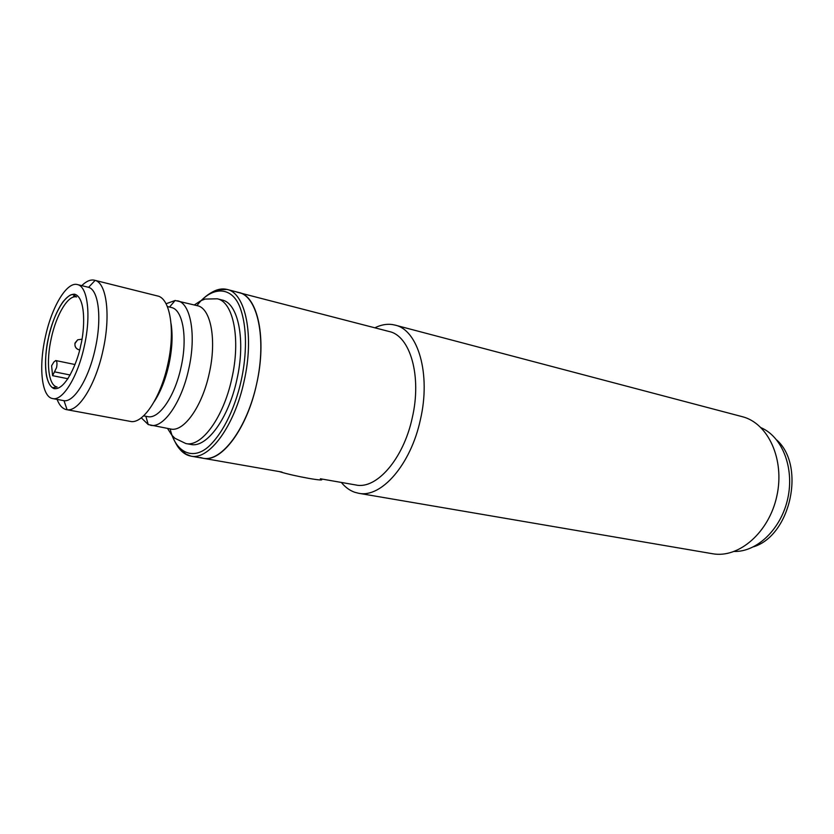 <?xml version="1.0" encoding="UTF-8"?>
<svg xmlns="http://www.w3.org/2000/svg" width="834" height="834" viewBox="0 0 834 834"><rect width="100%" height="100%" fill="white"/><g stroke="black" fill="none" stroke-linecap="round" stroke-linejoin="round"><path stroke-width="1.25" d="M374.893 327.804C380.763 324.885 386.528 323.79 392.157 324.52L395.055 325.104C418.063 329.868 431.074 374.112 420.409 419.627C410.828 464.663 381.159 498.325 358.589 493.259L354.773 492.279C349.717 490.517 345.245 487.233 341.356 482.448M236.992 292.161L389.217 331.525C410.224 335.8 421.994 376.249 412.267 417.771C403.531 458.856 376.52 489.683 355.93 484.992L320.381 478.779M358.589 493.259L712.424 553.713C738.674 558.665 769.104 532.54 776.871 495.928C784.961 459.388 768.093 423.005 742.156 416.646L395.055 325.104M734.295 551.472C757.22 551.983 781.302 528.798 787.817 498.305C794.521 467.853 782.198 436.776 761.119 427.738M281.965 472.054L203.162 458.273C221.448 462.682 247.093 428.634 256.591 384.088C267.016 339.031 257.873 296.133 239.097 292.567C257.633 296.706 266.651 338.302 256.799 383.15C247.187 428.05 221.75 462.172 203.162 458.273L200.316 457.501M141.29 417.813L148.233 424.569L170.657 429.02C183.709 432.314 202.151 406.627 209.209 373.559C216.923 340.105 210.846 308.132 197.397 305.713L175.14 300.49L166.029 303.764M66.511 409.64L131.584 421.618C143.99 422.619 160.858 396.776 167.749 364.583C175.223 331.984 170.668 300.542 158.773 296.279L95.139 280.38C106.752 283.216 110.859 315.971 102.968 350.551C95.66 384.714 78.667 411.892 67.095 409.723L66.511 409.64C62.54 408.806 59.402 405.397 57.098 399.413M54.471 388.717L54.304 387.497M154.092 401.811C160.524 392.084 165.455 379.731 168.885 364.729C172.2 349.206 172.919 335.508 171.053 323.623M77.374 284.561L88.602 287.323C98.662 289.961 102.082 318.63 95.212 348.779C88.831 378.553 74.111 402.405 64.02 400.695L52.646 398.569C41.617 396.974 38.5 366.908 45.411 336.686C51.771 306.787 66.824 281.496 77.374 284.561C87.716 286.239 91.333 315.429 84.255 346.402C77.718 377.01 62.613 401.248 52.646 398.569M54.273 388.675L53.991 387.601M143.594 415.843L147.66 416.614C158.835 419.481 174.775 396.609 181.02 367.356C187.827 337.77 182.865 309.508 171.324 307.485L167.311 306.505M150.537 425.277C163.318 428.53 181.583 402.52 188.713 369.118C196.49 335.331 190.715 303.138 177.538 300.793M171.585 327.522L171.262 326.553M217.267 298.801C233.343 301.762 240.89 339.261 231.81 378.584C223.522 417.459 201.505 447.41 185.878 443.552L190.819 444.449C206.53 448.317 228.589 418.459 236.856 379.678C245.915 340.46 238.284 303.023 222.136 300.031L217.267 298.801L205.039 299.072L200.931 300.667L194.301 304.952M53.897 361.987L55.763 360.549C57.035 361.237 57.296 363.582 56.566 367.586L52.605 375.675L51.593 365.74L53.897 361.987M73.173 297.165L74.956 294.277M81.774 285.635C86.35 281.131 90.614 279.327 94.576 280.224M52.605 375.675L67.971 378.751M155.499 399.236L156.198 398.485M279.38 471.606C293.464 476.162 329.326 482.511 320.381 478.914M753.644 546.77C790.695 535.397 805.8 465.737 776.788 440.039M74.997 343.431C74.601 346.704 75.946 348.831 79.021 349.821L79.021 349.821C76.05 348.737 74.695 346.683 74.966 343.66C75.831 342.837 72.944 345.161 77.718 339.803L81.346 339.282L77.718 339.803L74.997 343.431M80.71 345.516C84.609 330.848 86.382 297.363 74.57 294.193C62.3 293.766 51.082 323.561 48.528 337.468C44.994 351.135 42.597 383.098 53.751 388.529C65.636 391.292 78.062 360.497 80.71 345.516M51.322 338.104C56.368 314.428 68.284 294.558 76.592 296.946L73.215 294.683C72.256 294.819 71.005 292.901 63.259 301.449C56.973 310.165 52.073 322.164 48.549 337.478C45.37 352.49 44.702 365.355 46.537 376.061C49.07 387.007 53.167 388.039 53.063 387.633L57.077 386.966C48.393 385.694 45.86 362.029 51.322 338.104M178.685 447.785C182.146 452.476 186.222 455.26 190.903 456.125C208.99 460.504 234.49 426.205 244.06 381.378C254.526 336.029 245.623 292.942 227.046 289.44C222.428 288.283 217.57 289.127 212.482 291.973M196.939 305.598C211.857 285.687 232.665 285.52 240.567 308.976C248.501 331.995 245.373 362.06 241.151 380.721C237.106 399.277 227.421 427.289 210.877 444.366C194.186 461.838 175.547 453.185 170.188 428.937M54.929 371.922L70.192 375.008M239.097 292.567L227.046 289.44L218.529 289.805C213.181 290.858 207.395 294.444 201.171 300.553M64.02 400.695L67.095 409.723M145.856 416.27L148.233 424.569M55.763 360.549L75.008 364.531M203.162 458.273L190.903 456.125L186.086 454.144L179.883 449.151C177.934 447.493 175.286 442.864 171.95 435.285M88.602 287.323L95.139 280.38M169.531 307.048L175.14 300.49M185.878 443.552L174.859 438.246L171.783 435.087L167.519 428.436"/></g></svg>
